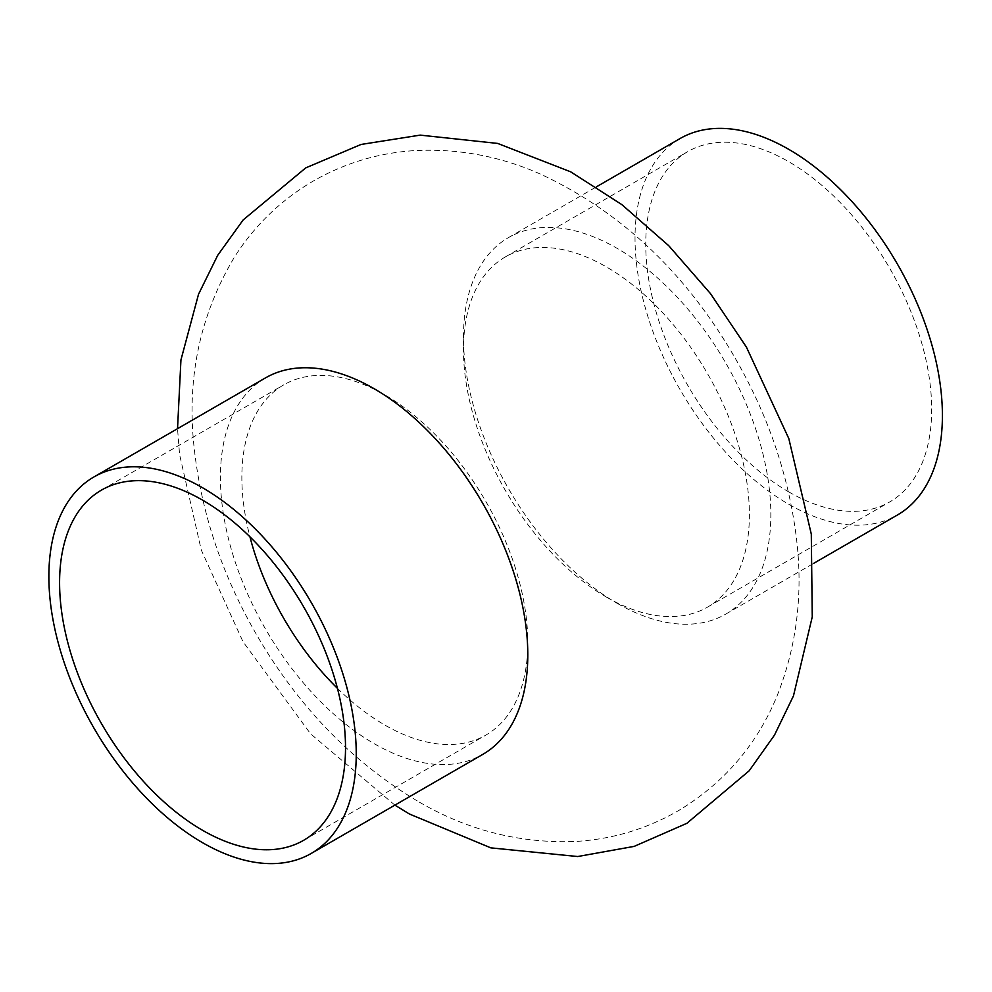 <?xml version="1.0" encoding="UTF-8"?>
<svg xmlns="http://www.w3.org/2000/svg" width="992" height="992" viewBox="0 0 992 992"><rect width="100%" height="100%" fill="white"/><g stroke="black" fill="none" stroke-linecap="round" stroke-linejoin="round"><path stroke-width="0.74" stroke-dasharray="4.96 3.72" d="M680.041 138.558A217.347 125.488 -120 0 0 646.722 312.728A217.347 125.488 -120 0 0 788.714 504.258A217.347 125.488 -120 0 0 897.388 515.022M617.148 603.31A217.347 125.488 -120 0 0 725.822 614.073A217.347 125.488 -120 0 0 725.822 363.097A217.347 125.488 -120 0 0 508.474 237.609A217.347 125.488 -120 0 0 475.156 411.779A217.347 125.488 -120 0 0 617.148 603.31M265.434 377.927A217.347 125.488 -120 0 0 232.116 552.098A217.347 125.488 -120 0 0 374.108 743.628A217.347 125.488 -120 0 0 482.782 754.391M788.714 491.871A202.182 116.734 -120 0 0 889.799 501.89A202.182 116.734 -120 0 0 889.799 268.423A202.182 116.734 -120 0 0 687.617 151.689A202.182 116.734 -120 0 0 656.63 313.708A202.182 116.734 -120 0 0 788.714 491.871M606.434 597.11A202.182 116.734 -120 0 0 707.519 607.129A202.182 116.734 -120 0 0 707.519 373.662A202.182 116.734 -120 0 0 505.337 256.928A202.182 116.734 -120 0 0 474.35 418.946A202.182 116.734 -120 0 0 606.434 597.11M337.429 688.349A202.182 116.734 -120 0 0 384.834 725.053A202.182 116.734 -120 0 0 485.919 735.072A202.182 116.734 -120 0 0 485.919 501.605A202.182 116.734 -120 0 0 283.737 384.871A202.182 116.734 -120 0 0 249.947 536.833M725.822 614.073L813.725 563.32M508.474 237.609L596.378 186.868M394.89 805.132L310.558 733.807L242.99 641.7L201.277 550.039L179.577 454.522L177.531 428.68M707.519 607.129L889.799 501.89M505.337 256.928L687.617 151.689M417.248 800.916C351.255 761.422 297.513 705.696 256.023 633.752C222.506 575.484 202.033 514.836 194.618 451.819C185.975 380.878 199.293 315.89 234.596 256.866C254.758 225.258 281.108 199.913 313.608 180.854C344.72 163.122 378.051 153.053 413.614 150.672C457.771 148.267 500.204 156.141 540.913 174.307C620.756 211.718 685.026 272.18 733.758 355.706C767.634 413.825 788.491 474.424 796.34 537.515C803.297 593.228 796.836 646.139 776.934 696.26C756.784 744.93 724.048 783.023 678.726 810.514C646.238 829.25 611.37 839.592 574.108 841.538C518.469 843.361 466.178 829.82 417.248 800.916M303.639 840.311L485.919 735.072M101.457 490.11L283.737 384.871"/><path stroke-width="1.49" d="M813.725 563.32L897.388 515.022A217.347 125.488 -120 0 0 897.388 264.046A217.347 125.488 -120 0 0 680.041 138.558L596.378 186.868M311.228 853.442L482.782 754.391A217.347 125.488 -120 0 0 482.782 503.415A217.347 125.488 -120 0 0 265.434 377.927L93.88 476.978A217.347 125.488 -120 0 0 60.562 651.149A217.347 125.488 -120 0 0 202.554 842.679A217.347 125.488 -120 0 0 311.228 853.442A217.347 125.488 -120 0 0 311.228 602.466A217.347 125.488 -120 0 0 93.88 476.978M249.947 536.833A202.182 116.734 -120 0 0 337.429 688.349M202.554 830.292A202.182 116.734 -120 0 0 303.639 840.311A202.182 116.734 -120 0 0 303.639 606.844A202.182 116.734 -120 0 0 101.457 490.11A202.182 116.734 -120 0 0 70.469 652.128A202.182 116.734 -120 0 0 202.554 830.292M177.531 428.68L180.941 359.935L198.524 294.264L217.719 255.291L243.152 219.951L305.747 167.884L361.051 144.46L420.211 135.123L497.649 143.418L570.698 171.827L621.897 204.65L668.707 245.669L710.483 293.62L746.418 347.113L788.814 438.576L811.295 534.093L812.262 616.838L793.464 695.888L774.467 735.146L749.171 770.796L686.848 823.335L634.173 846.387L577.728 856.53L490.829 847.862L409.547 814.06L394.89 805.132"/></g></svg>
